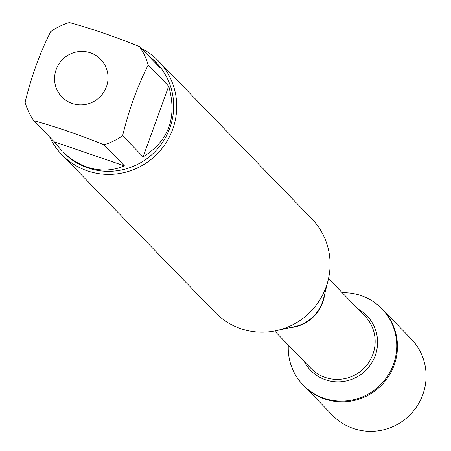 <?xml version="1.0" encoding="UTF-8"?>
<svg xmlns="http://www.w3.org/2000/svg" width="451" height="451" viewBox="0 0 451 451"><rect width="100%" height="100%" fill="white"/><g stroke="black" fill="none" stroke-linecap="round" stroke-linejoin="round"><path stroke-width="0.68" d="M342.224 292.71A54.808 53.652 135.8 0 1 361.076 295.585A54.808 53.652 135.8 0 1 381.8 308.709A54.808 53.652 135.8 0 1 379.889 385.385A54.808 53.652 135.8 0 1 303.19 385.109A54.808 53.652 135.8 0 1 288.324 345.094M381.8 308.709L411.171 338.927A54.808 53.652 -44.2 0 1 417.243 405.861A54.808 53.652 -44.2 0 1 353.285 428.45A54.808 53.652 -44.2 0 1 332.562 415.326L303.906 385.842A54.808 53.652 -44.2 0 0 380.605 386.118A54.808 53.652 -44.2 0 0 382.516 309.442A54.808 53.652 135.8 0 1 388.587 376.376A54.808 53.652 135.8 0 1 324.63 398.966A54.808 53.652 135.8 0 1 303.906 385.842L303.19 385.109M103.403 62.666A27.015 26.446 -44.2 0 0 60.197 62.199A27.015 26.446 -44.2 0 0 72.137 103.459A27.015 26.446 -44.2 0 0 102.394 94.124A27.015 26.446 -44.2 0 0 103.403 62.666M139.517 46.616C113.877 36.289 90.482 28.266 69.324 22.55A64.594 63.23 -44.2 0 0 50.692 31.621C39.925 52.874 31.395 76.433 25.104 102.298A64.594 63.23 -44.2 0 0 33.786 120.727C54.943 126.449 78.339 134.471 103.978 144.794A64.594 63.23 -44.2 0 0 122.61 135.728C128.896 109.864 137.425 86.304 148.193 65.051A64.594 63.23 -44.2 0 0 139.517 46.616L160.032 67.723L154.259 60.558L147.043 54.357M154.259 60.558L156.074 62.418A64.594 63.23 135.8 0 1 163.234 141.304A64.594 63.23 135.8 0 1 87.855 167.93A64.594 63.23 135.8 0 1 63.428 152.461L70.023 157.991L75.464 161.65L81.141 164.677L87.004 167.05C99.908 171.335 112.4 170.952 124.487 165.9L103.978 144.794M33.786 120.727L54.3 141.834L61.618 150.595M122.61 135.728L143.125 156.835C168.9 140.757 177.423 117.198 168.708 86.158L148.193 65.051M61.883 154.732L215.24 312.52A67.289 65.863 -44.2 0 0 240.687 328.632A67.289 65.863 -44.2 0 0 276.362 330.639A67.289 65.863 -44.2 0 0 328.114 280.336A67.289 65.863 -44.2 0 0 311.742 218.729L158.386 60.941A67.289 65.863 135.8 0 1 165.844 143.108A67.289 65.863 135.8 0 1 87.325 170.844A67.289 65.863 135.8 0 1 61.883 154.732A67.289 65.863 135.8 0 1 49.717 137.121M141.129 48.274A67.289 65.863 135.8 0 1 158.386 60.941M168.708 86.158L143.125 156.835M124.487 165.9L54.3 141.834M276.362 330.639L294.514 326.682A37.867 37.067 -44.2 0 0 323.643 298.376L328.114 280.336M324.669 294.232A37.58 36.785 135.8 0 1 290.348 327.589M274.625 330.995L311.015 368.439A37.58 36.785 -44.2 0 0 363.602 368.625A37.58 36.785 -44.2 0 0 364.91 316.055L328.52 278.611M358.156 309.098A39.192 38.363 135.8 0 1 365.53 370.609A39.192 38.363 135.8 0 1 304.256 361.482"/></g></svg>

